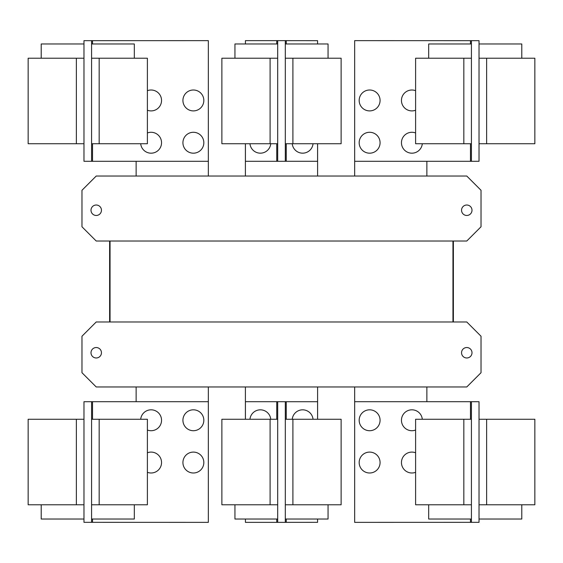 <?xml version="1.0" encoding="UTF-8"?>
<svg xmlns="http://www.w3.org/2000/svg" width="563" height="563" viewBox="0 0 563 563"><rect width="100%" height="100%" fill="white"/><g stroke="black" fill="none" stroke-linecap="round" stroke-linejoin="round"><path stroke-width="0.84" d="M415.607 504.779L415.607 419.266L471.428 419.266L471.428 504.779L415.607 504.779M428.675 504.779L428.675 519.03L471.428 519.03M359.173 462.547A10.451 10.451 0 0 1 369.624 452.096A10.451 10.451 0 0 1 380.074 462.547A10.451 10.451 0 0 1 369.624 472.997A10.451 10.451 0 0 1 359.173 462.547M415.607 472.315A10.451 10.451 0 0 1 401.454 462.547A10.451 10.451 0 0 1 415.607 452.772M359.173 420.265A10.451 10.451 0 0 1 369.624 409.815A10.451 10.451 0 0 1 380.074 420.265A10.451 10.451 0 0 1 369.624 430.716A10.451 10.451 0 0 1 359.173 420.265M415.607 430.041A10.451 10.451 0 0 1 401.454 420.265A10.451 10.451 0 0 1 411.405 409.829A10.451 10.451 0 0 1 422.306 419.266M147.393 419.266L147.393 504.779L91.572 504.779L91.572 419.266L147.393 419.266M91.572 519.03L134.325 519.03L134.325 504.779M147.393 452.772A10.451 10.451 0 0 1 161.546 462.547A10.451 10.451 0 0 1 147.393 472.315M182.926 462.547A10.451 10.451 0 0 1 193.376 452.096A10.451 10.451 0 0 1 203.827 462.547A10.451 10.451 0 0 1 193.376 472.997A10.451 10.451 0 0 1 182.926 462.547M140.694 419.266A10.451 10.451 0 0 1 151.595 409.829A10.451 10.451 0 0 1 161.546 420.265A10.451 10.451 0 0 1 147.393 430.041M182.926 420.265A10.451 10.451 0 0 1 193.376 409.815A10.451 10.451 0 0 1 203.827 420.265A10.451 10.451 0 0 1 193.376 430.716A10.451 10.451 0 0 1 182.926 420.265M471.428 401.693L479.029 401.715L479.029 419.266L534.85 419.266L534.85 504.779L479.029 504.779L479.029 522.33L354.662 522.358L354.662 401.693L471.428 401.693L471.428 419.266M479.029 519.03L521.788 519.03L521.788 504.779M479.029 419.266L479.029 504.779M221.878 504.779L221.878 419.266L277.7 419.266L277.7 504.779L221.878 504.779M234.947 504.779L234.947 519.03L277.7 519.03M341.122 419.266L341.122 504.779L285.3 504.779L285.3 419.266L341.122 419.266M285.3 519.03L328.053 519.03L328.053 504.779M92.522 419.266L92.522 401.693L208.338 401.693L208.338 522.358L83.971 522.33L83.971 504.779L28.15 504.779L28.15 419.266L83.971 419.266L83.971 401.715L87.772 401.715L83.971 401.715M83.971 504.779L83.971 419.266M41.212 504.779L41.212 519.03L83.971 519.03M92.522 401.693L87.772 401.693M471.428 504.779L471.428 522.358M249.958 419.266A10.451 10.451 0 0 1 270.761 419.266M292.239 419.266A10.451 10.451 0 0 1 313.042 419.266M91.572 522.358L91.572 504.779M91.572 419.266L91.572 401.693M475.228 522.33L479.029 522.33M475.228 401.693L479.029 401.715M317.581 519.03L317.581 522.33L277.7 522.358L277.7 504.779M245.419 419.266L245.419 401.693L277.7 401.693L277.7 419.266M245.419 519.03L245.419 522.358L277.7 522.358M285.3 522.33L285.3 504.779M285.3 419.266L285.3 401.715L277.7 401.693M317.581 419.266L317.581 401.715L285.3 401.715M83.971 522.33L87.772 522.33M415.607 143.734L415.607 58.221L471.428 58.221L471.428 143.734L415.607 143.734M471.428 43.97L428.675 43.97L428.675 58.221M359.173 100.453A10.451 10.451 0 0 1 369.624 90.003A10.451 10.451 0 0 1 380.074 100.453A10.451 10.451 0 0 1 369.624 110.904A10.451 10.451 0 0 1 359.173 100.453M415.607 110.228A10.451 10.451 0 0 1 401.454 100.453A10.451 10.451 0 0 1 415.607 90.685M359.173 142.735A10.451 10.451 0 0 1 369.624 132.284A10.451 10.451 0 0 1 380.074 142.735A10.451 10.451 0 0 1 369.624 153.185A10.451 10.451 0 0 1 359.173 142.735M422.306 143.734A10.451 10.451 0 0 1 411.405 153.171A10.451 10.451 0 0 1 401.454 142.735A10.451 10.451 0 0 1 415.607 132.959M147.393 58.221L147.393 143.734L91.572 143.734L91.572 58.221L147.393 58.221M134.325 58.221L134.325 43.97L91.572 43.97M147.393 90.685A10.451 10.451 0 0 1 161.546 100.453A10.451 10.451 0 0 1 147.393 110.228M182.926 100.453A10.451 10.451 0 0 1 193.376 90.003A10.451 10.451 0 0 1 203.827 100.453A10.451 10.451 0 0 1 193.376 110.904A10.451 10.451 0 0 1 182.926 100.453M147.393 132.959A10.451 10.451 0 0 1 161.546 142.735A10.451 10.451 0 0 1 151.595 153.171A10.451 10.451 0 0 1 140.694 143.734M182.926 142.735A10.451 10.451 0 0 1 193.376 132.284A10.451 10.451 0 0 1 203.827 142.735A10.451 10.451 0 0 1 193.376 153.185A10.451 10.451 0 0 1 182.926 142.735M470.478 143.734L470.478 161.307L354.662 161.307L354.662 40.642L479.029 40.67L479.029 58.221L534.85 58.221L534.85 143.734L479.029 143.734L479.029 161.285L475.228 161.285L479.029 161.285M479.029 58.221L479.029 143.734M521.788 58.221L521.788 43.97L479.029 43.97M470.478 161.307L475.228 161.307M91.572 161.307L83.971 161.285L83.971 143.734L28.15 143.734L28.15 58.221L83.971 58.221L83.971 40.67L208.338 40.642L208.338 161.307L91.572 161.307L91.572 143.734M83.971 43.97L41.212 43.97L41.212 58.221M83.971 143.734L83.971 58.221M109.623 241.027L109.623 321.973L109.623 241.027M453.377 321.973L453.377 241.027L453.377 321.973M426.867 401.693L426.867 386.964M354.662 386.964L354.662 401.693M317.602 419.266L317.602 386.964M245.398 386.964L245.398 419.266M208.338 401.693L208.338 386.964M136.133 386.964L136.133 401.693M471.428 40.642L471.428 58.221M471.428 143.734L471.428 161.307M91.572 58.221L91.572 40.642M461.547 352.762A5.229 5.229 0 0 1 466.776 347.533A5.229 5.229 0 0 1 471.998 352.762A5.229 5.229 0 0 1 466.776 357.984A5.229 5.229 0 0 1 461.547 352.762M91.002 352.762A5.229 5.229 0 0 1 96.224 347.533A5.229 5.229 0 0 1 101.453 352.762A5.229 5.229 0 0 1 96.224 357.984A5.229 5.229 0 0 1 91.002 352.762M81.973 372.713L81.973 336.224L96.224 321.973L466.776 321.973L481.027 336.224L481.027 372.713L466.776 386.964L96.224 386.964L81.973 372.713M479.029 40.67L475.228 40.67M87.772 40.67L83.971 40.67M83.971 161.285L87.772 161.285M110.045 321.973L110.045 241.027M452.955 241.027L452.955 321.973M341.122 58.221L341.122 143.734L285.3 143.734L285.3 58.221L341.122 58.221M328.053 58.221L328.053 43.97L285.3 43.97M313.042 143.734A10.451 10.451 0 0 1 292.239 143.734M471.998 210.238A5.229 5.229 0 0 1 466.776 215.467A5.229 5.229 0 0 1 461.547 210.238A5.229 5.229 0 0 1 466.776 205.016A5.229 5.229 0 0 1 471.998 210.238M101.453 210.238A5.229 5.229 0 0 1 96.224 215.467A5.229 5.229 0 0 1 91.002 210.238A5.229 5.229 0 0 1 96.224 205.016A5.229 5.229 0 0 1 101.453 210.238M481.027 226.776L466.776 241.027L96.224 241.027L81.973 226.776L81.973 190.287L96.224 176.036L466.776 176.036L481.027 190.287L481.027 226.776M221.878 143.734L221.878 58.221L277.7 58.221L277.7 143.734L221.878 143.734M277.7 43.97L234.947 43.97L234.947 58.221M317.581 143.734L317.581 161.285L285.3 161.285L285.3 143.734M317.581 43.97L317.581 40.67L277.7 40.642L277.7 58.221M354.662 161.307L354.662 176.036M426.867 176.036L426.867 161.307M136.133 161.307L136.133 176.036M208.338 176.036L208.338 161.307M285.3 58.221L285.3 40.67M285.3 161.285L277.7 161.307L277.7 143.734M317.602 176.036L317.602 143.734M245.398 143.734L245.398 176.036M277.7 40.642L245.419 40.642L245.419 43.97M245.419 143.734L245.419 161.307L277.7 161.307M270.761 143.734A10.451 10.451 0 0 1 249.958 143.734M463.828 504.779L463.828 419.266M99.172 419.266L99.172 504.779M486.629 419.266L486.629 504.779M470.478 401.693L470.478 419.266M470.478 519.03L470.478 522.358M270.099 504.779L270.099 419.266M292.901 419.266L292.901 504.779M76.371 504.779L76.371 419.266M92.522 522.358L92.522 519.03M276.75 401.693L276.75 419.266M276.75 519.03L276.75 522.358M286.25 522.33L286.25 519.03M286.25 419.266L286.25 401.715M463.828 143.734L463.828 58.221M99.172 58.221L99.172 143.734M486.629 58.221L486.629 143.734M470.478 40.642L470.478 43.97M76.371 143.734L76.371 58.221M92.522 161.307L92.522 143.734M92.522 43.97L92.522 40.642M292.901 58.221L292.901 143.734M270.099 143.734L270.099 58.221M286.25 161.285L286.25 143.734M286.25 43.97L286.25 40.67M276.75 40.642L276.75 43.97M276.75 143.734L276.75 161.307"/></g></svg>

